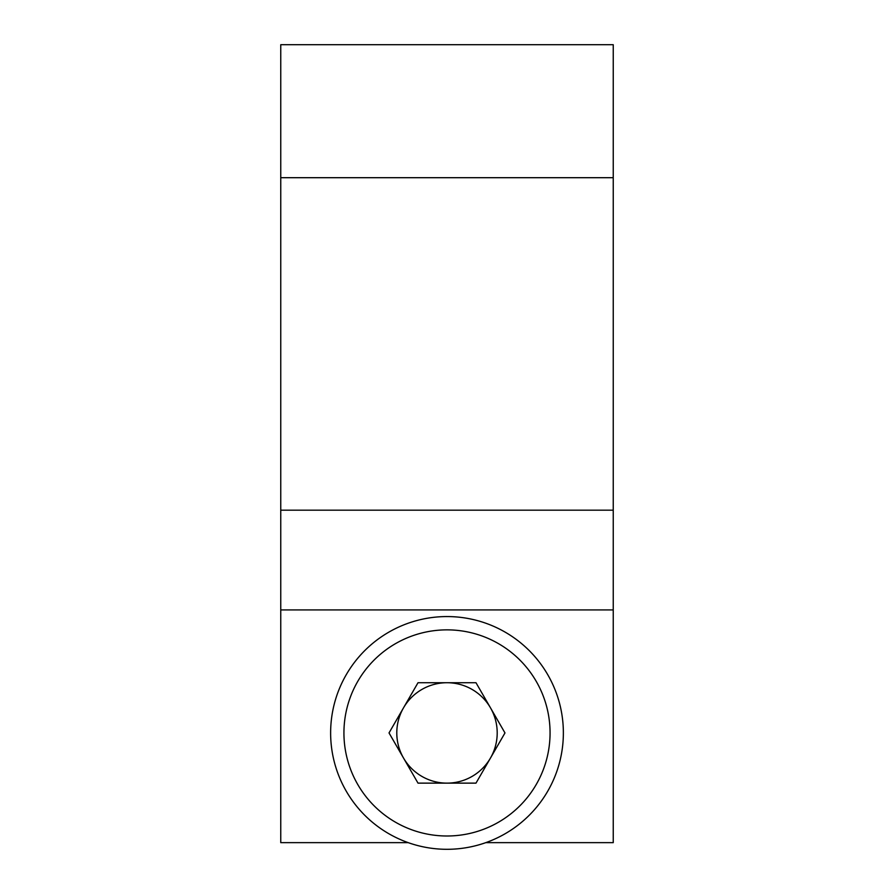 <?xml version="1.0" encoding="UTF-8"?>
<svg xmlns="http://www.w3.org/2000/svg" width="894" height="894" viewBox="0 0 894 894"><rect width="100%" height="100%" fill="white"/><g stroke="black" fill="none" stroke-linecap="round" stroke-linejoin="round"><path stroke-width="1.34" d="M613.239 177.694L280.761 177.694L280.761 44.7L613.239 44.7L613.239 842.651L485.777 842.651M280.761 177.694L280.761 842.651L408.223 842.651M613.239 609.92L280.761 609.92M447 783.133A50.209 50.209 0 0 0 490.482 707.824A50.209 50.209 0 0 0 403.518 707.824A50.209 50.209 0 0 0 447 783.133M346.224 674.746A116.365 116.365 0 0 1 505.188 632.159A116.365 116.365 0 0 1 547.776 791.112A116.365 116.365 0 0 1 388.812 833.711A116.365 116.365 0 0 1 346.224 674.746A116.365 116.365 0 0 0 388.812 833.711A116.365 116.365 0 0 0 547.776 791.112M475.988 682.725L504.976 732.935L475.988 783.133L418.012 783.133L389.024 732.935L418.012 682.725L475.988 682.725M613.239 510.172L280.761 510.172M536.255 784.463A103.067 103.067 0 0 0 498.539 643.669A103.067 103.067 0 0 0 357.745 681.396A103.067 103.067 0 0 0 395.461 822.189A103.067 103.067 0 0 0 536.255 784.463"/></g></svg>
